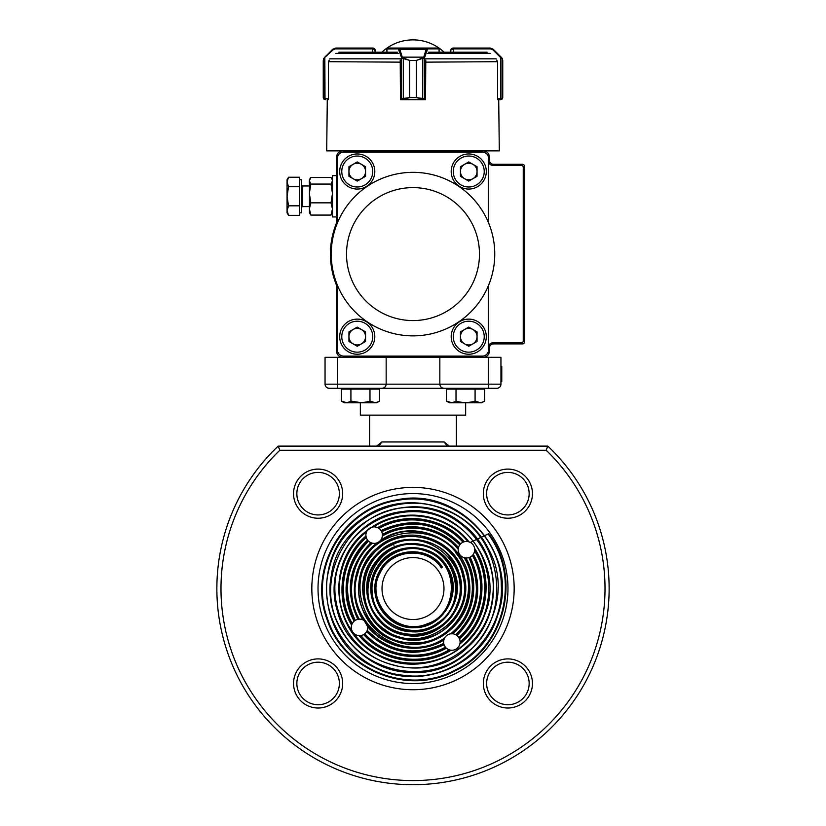 <?xml version="1.0" encoding="UTF-8"?>
<svg xmlns="http://www.w3.org/2000/svg" width="826" height="826" viewBox="0 0 826 826"><rect width="100%" height="100%" fill="white"/><g stroke="black" fill="none" stroke-linecap="round" stroke-linejoin="round"><path stroke-width="1.24" d="M444.285 638.674A8.26 8.26 0 0 0 444.078 639.21C419.515 654.584 384.74 648.069 367.56 625.354A8.26 8.26 0 0 0 364.121 620.522C337.473 582.805 371.71 526.203 416.335 531.707C457.738 532.853 483.489 584.478 460.412 617.6C440.372 652.716 384.09 651.095 366.207 616.01C340.436 575.743 385.628 521.32 428.766 538.315C465.637 548.681 477.036 600.739 448.931 625.189C423.077 652.096 373.135 637.961 365.061 602.608C353.838 568.061 388.901 531.686 422.933 540.989C465.162 548.175 473.928 610.848 436.789 629.113C407.786 647.243 366.63 623.506 367.374 590.373C365.144 557.23 404.306 532.884 432.318 548.691C461.693 561.948 464.584 606.594 438.265 623.3C408.436 646.624 362.387 615.091 372.505 580.11C377.885 550.498 417.646 537.84 438.678 557.87C461.466 575.98 454.114 615.638 427.465 624.415C401.642 635.576 371.235 611.23 375.913 584.56C378.391 551.758 425.462 540.741 441.889 567.545M366.568 531.861A8.26 8.26 0 0 0 365.949 536.022C340.911 557.189 334.365 596.713 351.628 625.117A8.26 8.26 0 0 0 359.124 635.659C380.724 661.874 421.962 668.626 451.089 650.227A8.26 8.26 0 0 0 459.865 643.981C487.67 621.895 494.609 578.355 474.599 548.412A8.26 8.26 0 0 0 470.345 542.445L488.114 533.968C521.351 577.488 504.314 646.768 455.467 669.876C408.116 696.039 342.893 669.349 327.406 618.261C308.707 568.205 344.246 508.372 396.387 500.639C448.002 489.642 501.289 533.028 501.279 585.076C504.541 637.073 454.445 682.834 403.615 675.276C352.361 670.929 314.954 615.37 329.698 566.842C341.375 517.427 401.023 488.961 446.267 510.385C503.922 532.533 514.701 618.251 465.42 653.696C427.713 685.477 364.731 673.149 341.85 630.279C309.719 579.666 350.895 506.617 409.799 507.505C457.552 504.541 499.493 550.56 492.523 597.167C488.507 644.177 437.553 678.414 393.104 664.878C347.849 654.14 321.841 599.5 341.468 558.128C358.484 515.558 415.519 498.109 453.009 523.24C492.048 545.986 500.793 604.105 470.882 637.001C441.611 673.82 379.32 671.218 353.404 632.923L352.33 631.405C330.111 600.832 336.987 554.514 366.568 531.861L367.425 530.333A8.26 8.26 0 0 1 371.834 527.195L367.425 530.333C325.599 559.687 330.462 631.054 376.893 654.574C414.879 677.434 470.004 657.579 484.655 614.978C506.679 564.086 458.007 501.878 402.334 511.573C356.76 516.002 323.255 566.399 337.318 610.724C350.389 666.479 429.004 688.089 469.168 645.818C504.221 614.121 500.979 551.778 462.075 523.694C416.985 485.543 338.608 515.971 331.319 575.639C321.779 623.423 362.759 673.035 412.195 672.385C472.937 676.267 519.11 602.97 488.507 549.135C467.072 503.757 402.727 487.877 362.253 518.749C309.647 552.811 316.451 641.719 374.756 667.449C420.3 691.806 483.2 665.467 497.717 615.153C520.297 554.762 460.175 485.502 396.263 499.978C343.73 507.773 307.933 568.061 326.766 618.488C342.377 669.948 408.075 696.834 455.776 670.475C504.985 647.192 522.135 577.405 488.662 533.565M379.01 541.804L377.214 542.796C353.92 559.77 347.116 595.143 362.913 619.861A8.26 8.26 0 0 0 359.279 619.149C345.082 594.627 351.029 561.174 372.35 543.178A8.26 8.26 0 0 0 379.01 541.804L380.404 540.524A8.26 8.26 0 0 0 382.366 536.053C406.795 521.547 440.506 527.628 458.193 549.269L458.471 547.545C440.392 526.286 406.96 520.37 382.386 534.494L382.417 535.248C406.898 520.979 440.403 526.957 458.296 548.361M377.699 527.659L378.401 528.041C405.762 512.11 443.139 518.387 463.644 541.949L464.357 541.732C443.593 517.644 405.442 511.263 377.699 527.659A8.26 8.26 0 0 0 373.558 526.885L371.834 527.195C402.086 506.359 446.732 513.328 469.034 541.877L470.345 542.445M380.404 540.524C413.96 516.229 465.947 540.493 469.189 580.781C476.106 621.441 430.676 656.618 393.847 640.511C355.665 627.75 346.311 572.47 377.11 548.196C405.659 521.216 457.501 538.624 464.202 576.259C474.258 613.212 435.467 649.752 400.063 638.209C363.688 629.866 350.141 579.759 376.315 554.669C400.176 527.277 449.396 538.666 458.905 572.625C471.45 605.675 439.102 642.649 405.628 635.225C371.545 630.816 354.705 586.15 376.408 560.885C395.799 533.72 441.755 539.77 453.433 569.909C467.795 598.943 441.58 635.462 410.47 631.663C379.082 630.661 359.878 591.55 377.337 566.729C392.546 540.38 434.703 541.856 447.899 568.092C463.438 593.099 442.922 628.359 414.549 627.636C386.155 629.474 365.484 595.918 379.031 572.098C390.409 547.101 428.353 544.809 442.437 567.152L441.342 567.937C427.785 546.409 391.214 548.588 380.228 572.697C364.049 600.357 396.573 637.321 427.218 623.795C459.101 613.718 459.793 562.392 426.67 551.427C400.424 539.781 367.611 564.819 372.464 594.193C374.663 623.816 413.485 641.492 437.873 622.752C469.529 603.187 456.272 547.741 417.708 544.953C379.733 537.963 351.36 589.816 379.051 618.767C399.402 644.724 446.05 637.001 456.912 604.735C473.948 567.235 427.631 524.551 390.595 545.687C358.536 560.018 354.519 610.156 384.988 629.649C419.278 656.856 475.136 620.099 462.89 576.569C456.375 539.884 405.845 522.91 377.998 549.207C341.252 577.477 364.7 644.228 412.484 642.814C451.781 645.519 482.095 598.065 462.281 562.816C442.726 517.943 368.417 524.902 357.668 574.142C341.727 621.524 402.314 667.46 444.553 638.126A8.26 8.26 0 0 1 450.562 633.841L452.731 633.79C474.248 616.01 480.278 582.402 465.885 557.963L465.059 557.86C479.73 582.278 473.577 616.175 451.739 633.748M468.838 665.384A94.969 94.969 0 0 0 451.615 501.795A94.969 94.969 0 0 0 318.547 598.509A94.969 94.969 0 0 0 468.838 665.384M381.023 530.54L381.375 531.108C410.842 517.623 437.119 522.022 460.206 544.303L460.671 543.818C437.336 521.32 410.78 516.89 381.023 530.54A8.26 8.26 0 0 0 379.031 528.454C406.031 512.925 442.726 519.12 462.983 542.217L463.644 541.949M373.558 526.885C403.243 507.443 445.999 514.33 467.919 541.598L469.034 541.877M378.401 528.041L379.031 528.454M381.375 531.108L381.674 531.717C410.894 518.336 436.923 522.713 459.783 544.83L460.206 544.303M382.417 535.248L382.366 536.053M431.213 613.615A30.965 30.965 0 0 0 438.048 570.353A30.965 30.965 0 0 0 394.787 563.508A30.965 30.965 0 0 0 387.952 606.769A30.965 30.965 0 0 0 431.213 613.615M458.193 549.269A8.26 8.26 0 0 0 464.16 557.653C479.245 582.134 472.895 616.506 450.562 633.841M357.844 619.324A8.26 8.26 0 0 0 355.242 620.367C341.675 590.745 346.084 564.334 368.468 541.113A8.26 8.26 0 0 0 370.874 542.692C348.913 565.046 344.576 590.59 357.844 619.324L358.546 619.211C345.237 590.569 349.584 565.16 371.576 542.971L370.874 542.692M467.919 541.598A8.26 8.26 0 0 0 464.357 541.732M474.599 548.412L474.702 549.848C493.587 579.232 486.762 621.183 460.051 642.948L459.865 643.981M473.308 554.308L472.875 554.907C488.197 581.721 482.054 618.075 459.184 638.209L459.473 638.849C482.776 618.467 489.013 581.473 473.308 554.308A8.26 8.26 0 0 0 474.599 550.983C492.616 579.873 485.936 620.553 460.103 642.019L460.051 642.948M470.128 557.106L469.519 557.385C482.849 586.481 478.481 612.396 456.427 635.132L456.985 635.535C479.173 612.582 483.551 586.439 470.128 557.106A8.26 8.26 0 0 0 472.4 555.444C487.412 581.927 481.331 617.714 458.843 637.61L459.184 638.209M474.702 549.848L474.599 550.983M472.875 554.907L472.4 555.444M469.519 557.385L468.879 557.612C482.157 586.512 477.8 612.231 455.828 634.771L456.427 635.132M465.059 557.86L464.16 557.653M459.783 544.83A8.26 8.26 0 0 0 458.471 547.545M382.386 534.494A8.26 8.26 0 0 0 381.674 531.717M462.983 542.217A8.26 8.26 0 0 0 460.671 543.818M360.828 635.566A8.26 8.26 0 0 0 363.677 634.564C383.687 657.228 419.732 663.34 446.36 648.183A8.26 8.26 0 0 0 449.148 649.814C420.95 666.788 381.87 660.294 360.828 635.566L359.124 635.659M455.828 634.771A8.26 8.26 0 0 0 452.731 633.79M465.885 557.963A8.26 8.26 0 0 0 468.879 557.612M458.843 637.61A8.26 8.26 0 0 0 456.985 635.535M451.089 650.227L450.046 650.062C421.405 667.687 381.323 661.068 360.012 635.648M446.36 648.183L445.854 647.687C419.536 662.555 384.028 656.515 364.256 634.203L363.677 634.564M444.047 644.745L443.851 644.084C415.034 657.351 389.407 653.005 366.971 631.054L366.63 631.673C389.263 653.676 415.065 658.033 444.047 644.745A8.26 8.26 0 0 0 445.4 647.171C419.381 661.791 384.338 655.803 364.793 633.79L364.256 634.203M362.913 619.861L364.121 620.522L367.787 626.707C385.246 648.771 419.36 655.018 443.799 640.15L444.553 638.126M450.046 650.062L449.148 649.814M445.854 647.687L445.4 647.171M443.851 644.084L443.707 643.402C415.024 656.68 389.542 652.333 367.26 630.372L366.971 631.054M460.103 642.019A8.26 8.26 0 0 0 459.473 638.849M367.26 630.372A8.26 8.26 0 0 0 367.787 626.707M443.799 640.15A8.26 8.26 0 0 0 443.707 643.402M364.793 633.79A8.26 8.26 0 0 0 366.63 631.673M354.147 621.173A8.26 8.26 0 0 0 352.268 623.527C336.099 595.969 342.429 558.19 366.259 537.54A8.26 8.26 0 0 0 367.57 540.111C345.433 559.77 339.414 595.009 354.147 621.173L354.674 620.749C340.178 594.865 346.135 560.069 368.004 540.627L367.57 540.111M351.628 625.117L351.917 624.28C335.242 596.31 341.675 557.715 366.073 536.807L365.949 536.022M366.259 537.54L366.073 536.807M351.917 624.28L352.268 623.527M354.674 620.749L355.242 620.367M372.35 543.178L371.576 542.971M358.546 619.211L359.279 619.149M472.482 670.392A101.164 101.164 0 0 1 331.164 648.038A101.164 101.164 0 0 1 353.518 506.73M393.981 545.201L392.071 543.498M500.948 381.571L501.774 381.571L501.774 366.372L500.948 366.372M501.774 366.744L500.948 366.744M501.774 381.199L500.948 381.199M496.818 388.292L488.569 388.292L496.818 388.292A4.13 4.13 0 0 0 500.948 384.162L500.948 357.328L488.569 357.328L488.569 384.162L500.948 384.162M547.814 446.102L546.162 450.232L547.814 446.102L546.162 450.232L279.838 450.232L278.186 446.102L279.838 450.232L278.186 446.102L547.814 446.102A196.134 196.134 0 0 1 552.955 725.971A196.134 196.134 0 0 1 273.045 725.971A196.134 196.134 0 0 1 278.186 446.102A196.134 196.134 0 0 0 273.045 725.971A196.134 196.134 0 0 0 552.955 725.971A196.134 196.134 0 0 0 547.814 446.102A196.134 196.134 0 0 1 552.955 725.971A196.134 196.134 0 0 1 273.045 725.971A196.134 196.134 0 0 1 278.186 446.102A196.134 196.134 0 0 0 273.045 725.971A196.134 196.134 0 0 0 552.955 725.971A196.134 196.134 0 0 0 547.814 446.102M449.344 446.102L444.151 441.972L447.114 446.102L444.151 441.972L381.849 441.972L376.656 446.102L381.849 441.972L378.886 446.102M465.843 606.294A55.745 55.745 0 0 1 425.4 642.907M455.673 552.697A55.745 55.745 0 0 1 468.745 588.566M394.787 563.508A30.965 30.965 0 0 1 443.965 588.566M488.569 357.328L439.845 357.328L439.845 384.162C440.093 386.671 441.466 388.044 443.965 388.292C441.466 388.044 440.093 386.671 439.845 384.162L488.569 384.162L488.569 388.292L329.182 388.292A4.13 4.13 0 0 1 325.052 384.162C325.299 386.671 326.673 388.044 329.182 388.292C326.673 388.044 325.299 386.671 325.052 384.162A4.13 4.13 0 0 0 329.182 388.292L339.3 388.292M337.431 357.328L337.431 384.162L325.052 384.162L325.052 357.328L386.155 357.328L386.155 384.162C385.907 386.671 384.534 388.044 382.035 388.292C384.534 388.044 385.907 386.671 386.155 384.162L439.845 384.162M360.353 402.747L360.353 415.137L465.647 415.137L465.647 402.747M342.676 493.669A24.573 24.573 0 0 1 305.826 514.949A24.573 24.573 0 0 1 305.826 472.389A24.573 24.573 0 0 1 342.676 493.669M532.46 493.669A24.573 24.573 0 0 1 495.61 514.949A24.573 24.573 0 0 1 495.61 472.389A24.573 24.573 0 0 1 532.46 493.669M342.676 683.453A24.573 24.573 0 0 1 305.826 704.733A24.573 24.573 0 0 1 305.826 662.184A24.573 24.573 0 0 1 342.676 683.453M532.46 683.453A24.573 24.573 0 0 1 495.61 704.733A24.573 24.573 0 0 1 495.61 662.184A24.573 24.573 0 0 1 532.46 683.453M514.164 588.566A101.164 101.164 0 0 0 362.418 500.948A101.164 101.164 0 0 0 362.418 676.174A101.164 101.164 0 0 0 514.164 588.566M339.372 493.669A21.27 21.27 0 0 0 307.478 475.249A21.27 21.27 0 0 0 307.478 512.089A21.27 21.27 0 0 0 339.372 493.669M529.156 493.669A21.27 21.27 0 0 0 497.262 475.249A21.27 21.27 0 0 0 497.262 512.089A21.27 21.27 0 0 0 529.156 493.669M529.156 683.453A21.27 21.27 0 0 0 497.262 665.044A21.27 21.27 0 0 0 497.262 701.873A21.27 21.27 0 0 0 529.156 683.453M339.372 683.453A21.27 21.27 0 0 0 307.478 665.044A21.27 21.27 0 0 0 307.478 701.873A21.27 21.27 0 0 0 339.372 683.453M475.084 401.085L479.854 402.561L475.084 401.085L475.084 389.118L484.625 389.118L484.625 401.085C481.455 403.016 478.275 403.016 475.084 401.085C468.734 403.016 462.374 403.016 456.014 401.085L456.014 389.118L475.084 389.118M336.605 222.721A82.579 82.579 0 0 0 336.605 285.476L336.605 351.133A6.195 6.195 0 0 0 342.8 357.328L483.2 357.328A6.195 6.195 0 0 0 489.395 351.133L489.395 348.035A4.13 4.13 0 0 1 493.525 343.905L522.424 343.905A2.065 2.065 0 0 0 524.489 341.84L524.489 166.356A2.065 2.065 0 0 0 522.424 164.291L493.525 164.291A4.13 4.13 0 0 1 489.395 160.161L489.395 157.064A6.195 6.195 0 0 0 483.2 150.869L342.8 150.869A6.195 6.195 0 0 0 336.605 157.064L336.605 222.721M336.605 216.939L332.475 216.939L332.475 175.639L336.605 175.639M309.451 212.963L309.451 179.614M332.393 179.614L331.009 177.497L310.834 177.497L309.358 180.78L309.358 183.62M309.358 180.78L310.834 184.053L331.009 184.053L332.475 180.78L331.856 178.695M331.009 184.053L332.475 193.449L331.009 202.845L310.834 202.845L309.358 193.449L310.834 184.053M310.834 202.845L309.358 208.957L310.834 215.08L309.358 212.809M331.009 202.845L332.475 208.957L331.009 215.08L310.834 215.08M331.009 215.08L332.393 212.963M299.446 179.769L301.511 179.769L301.511 212.809L299.446 212.809L301.511 212.809M299.446 186.748L288.532 186.748L287.056 196.289L287.056 210.589L288.532 205.829L287.056 196.289L287.056 181.988L288.532 177.218L299.446 177.218L299.446 215.359L288.532 215.359L287.056 210.589L287.056 212.809L288.532 215.359M287.324 180.047L288.532 177.218L287.056 179.769L287.056 181.988L287.211 179.5M288.532 186.748L287.056 181.988M299.446 205.829L288.532 205.829M464.594 343.864A8.301 8.301 0 0 0 477.046 336.678A8.301 8.301 0 0 0 464.594 329.491A8.301 8.301 0 0 0 464.594 343.864M486.297 336.678A17.552 17.552 0 0 1 459.968 351.876A17.552 17.552 0 0 1 459.968 321.479A17.552 17.552 0 0 1 486.297 336.678M468.745 327.096L477.046 331.887L477.046 341.468L468.745 346.27L460.443 341.468L460.443 331.887L468.745 327.096M353.105 343.864A8.301 8.301 0 0 0 365.557 336.678A8.301 8.301 0 0 0 353.105 329.491A8.301 8.301 0 0 0 353.105 343.864M374.808 336.678A17.552 17.552 0 0 1 348.479 351.876A17.552 17.552 0 0 1 348.479 321.479A17.552 17.552 0 0 1 374.808 336.678M357.255 327.096L365.557 331.887L365.557 341.468L357.255 346.27L348.954 341.468L348.954 331.887L357.255 327.096M464.594 178.705A8.301 8.301 0 0 0 477.046 171.509A8.301 8.301 0 0 0 464.594 164.322A8.301 8.301 0 0 0 464.594 178.705M486.297 171.509A17.552 17.552 0 0 1 459.968 186.707A17.552 17.552 0 0 1 459.968 156.31A17.552 17.552 0 0 1 486.297 171.509M468.745 161.927L477.046 166.718L477.046 176.31L468.745 181.101L460.443 176.31L460.443 166.718L468.745 161.927M353.105 178.705A8.301 8.301 0 0 0 365.557 171.509A8.301 8.301 0 0 0 353.105 164.322A8.301 8.301 0 0 0 353.105 178.705M374.808 171.509A17.552 17.552 0 0 1 348.479 186.707A17.552 17.552 0 0 1 348.479 156.31A17.552 17.552 0 0 1 374.808 171.509M357.255 161.927L365.557 166.718L365.557 176.31L357.255 181.101L348.954 176.31L348.954 166.718L357.255 161.927M413 187.616A66.483 66.483 0 0 1 470.572 287.334A66.483 66.483 0 0 1 355.428 287.334A66.483 66.483 0 0 1 413 187.616M413 172.335A81.753 81.753 0 0 1 488.569 285.311A81.753 81.753 0 0 1 337.431 285.311A81.753 81.753 0 0 1 413 172.335M488.569 161.194A4.13 4.13 0 0 0 492.699 165.324L521.185 165.324A2.065 2.065 0 0 1 523.25 167.379L523.25 340.808A2.065 2.065 0 0 1 521.185 342.873L492.699 342.873A4.13 4.13 0 0 0 488.569 347.003M488.569 285.311L488.569 349.894A6.195 6.195 0 0 1 482.374 356.089L343.626 356.089A6.195 6.195 0 0 1 337.431 349.894L337.431 285.311M337.431 222.886L337.431 158.303A6.195 6.195 0 0 1 343.626 152.108L482.374 152.108A6.195 6.195 0 0 1 488.569 158.303L488.569 222.886M425.39 98.841L425.39 99.347A0.826 0.826 0 0 1 424.729 99.667L416.335 97.602L425.524 98.841L425.782 60.102M425.39 99.667L400.61 99.347A0.826 0.826 0 0 0 401.271 99.667L423.717 99.667A0.826 0.764 -90 0 0 424.481 98.841M450.779 52.183L453.453 52.183L453.453 48.879L450.779 50.118L450.779 52.183L444.089 52.183A45.42 45.42 0 0 0 381.911 52.183M497.81 98.841L497.82 99.667L498.718 99.667L499.296 150.869L471.088 150.869M454.011 150.869L371.989 150.869M354.912 150.869L326.704 150.869L327.282 99.667L328.18 99.667L328.19 98.841M400.61 98.841L400.61 99.667M487.072 52.183L428.684 52.183M439.04 52.183L439.112 48.879L439.029 52.183M397.316 52.183L338.928 52.183M373.156 48.879L372.794 48.053L374.612 48.651L375.221 52.183L375.221 50.118L373.156 48.879L372.547 48.879L372.547 52.183M329.223 60.102L328.376 62.146L329.223 60.102M323.73 58.739L324.556 58.099L323.255 60.432L324.463 57.521L332.723 49.261L335.635 48.053L372.794 48.053L372.547 48.879L335.397 48.879L333.064 49.839L323.833 58.316A0.826 0.805 30.9 0 0 323.73 58.739L323.73 98.573L328.376 98.841L328.376 62.146M323.255 97.602L323.73 98.573A0.826 0.816 -51.5 0 0 324.029 99.213L325.32 99.667L324.029 99.213L323.255 97.602L323.255 60.432M328.18 99.667L327.282 99.667M335.397 48.879L335.635 48.053L332.723 49.261L324.835 57.149L325.01 98.841M375.221 50.118L374.828 48.91M374.612 48.651L373.466 48.073M332.723 49.261L333.064 49.839M401.766 58.099A0.826 0.516 -36.2 0 1 402.427 57.521L409.665 60.432L401.766 58.099L398.328 48.879L386.971 48.93M439.029 48.93L439.112 48.879A0.826 0.826 -89.8 0 0 438.286 48.053L387.714 48.053L438.286 48.053M400.218 60.102L400.476 98.841L409.634 97.602L402.252 99.667A0.826 0.764 90 0 1 401.519 98.841M422.705 58.316L416.366 60.432L423.573 57.521A0.826 0.516 36.2 0 1 424.234 58.099L422.798 58.739L422.705 99.213M402.252 99.667A0.826 0.785 90 0 1 401.457 98.841L401.457 57.727A0.826 0.568 -17 0 1 402.252 57.149L423.748 57.149A0.826 0.568 17 0 1 424.543 57.727L424.234 58.099M398.328 48.879A0.826 0.785 -90 0 1 399.123 48.053L399.836 49.261L426.164 49.261L426.877 48.053A0.826 0.785 90 0 1 427.672 48.879L424.543 57.727L424.543 98.841A0.826 0.785 -90 0 1 423.748 99.667M403.295 58.316L403.295 99.213M399.041 49.839A0.826 0.568 -17 0 1 399.836 49.261L402.252 57.149M386.888 52.183L386.888 48.879A0.826 0.826 89.8 0 1 387.714 48.053M423.748 57.149L426.164 49.261A0.826 0.568 17 0 1 426.959 49.839M496.777 60.102L497.624 62.146L496.777 60.102M497.624 62.146L497.624 98.841L502.27 98.573L502.27 58.739L500.824 57.727L501.165 57.149L502.167 58.316L502.745 60.432L502.27 58.739A0.826 0.805 -30.9 0 0 502.167 58.316L501.537 57.521L501.444 58.099M500.99 98.841L500.68 99.667L501.971 99.213A0.826 0.816 51.5 0 0 502.27 98.573L502.745 97.602L501.971 99.213L497.82 99.667M452.844 48.053L490.365 48.053L493.277 49.261L490.365 48.053L490.603 48.879L453.453 48.879L453.206 48.053L451.388 48.651L452.844 48.053L452.844 48.879M498.718 99.667L500.587 99.667L500.824 98.841L500.824 57.727L492.936 49.839L493.277 49.261L501.165 57.149L493.277 49.261M501.971 99.213L502.745 97.602L502.745 60.432L502.745 97.602M450.779 50.118L451.172 48.91M341.375 401.085L346.146 402.561L341.375 401.085L341.375 389.118L350.916 389.118L350.916 401.085C347.746 403.016 344.566 403.016 341.375 401.085L344.266 402.747L376.635 402.747L379.526 401.085C376.357 403.016 373.176 403.016 369.986 401.085C363.626 403.016 357.266 403.016 350.916 401.085L360.353 402.561M456.014 401.085C452.844 403.016 449.664 403.016 446.474 401.085L446.474 389.118L456.014 389.118M482.064 388.292L482.064 389.118L482.064 388.292L449.034 388.292L449.034 389.118M481.734 402.747L484.625 401.085L481.734 402.747L449.365 402.747L446.474 401.085L451.244 402.561M350.916 389.118L379.526 389.118L379.526 401.085M376.966 389.118L376.966 388.292L343.936 388.292L343.936 389.118M374.756 402.561L369.986 401.085L369.986 389.118M386.155 384.162L337.431 384.162L337.431 388.292M325.052 384.162A4.13 4.13 0 0 0 329.182 388.292M279.838 450.232A192.004 192.004 0 0 0 276.369 723.473A192.004 192.004 0 0 0 549.631 723.473A192.004 192.004 0 0 0 546.162 450.232M309.358 185.964L302.337 185.964L302.337 206.614L301.511 207.44M484.232 336.678A15.487 15.487 0 0 0 461.001 323.276A15.487 15.487 0 0 0 461.001 350.09A15.487 15.487 0 0 0 484.232 336.678M372.743 336.678A15.487 15.487 0 0 0 349.512 323.276A15.487 15.487 0 0 0 349.512 350.09A15.487 15.487 0 0 0 372.743 336.678M484.232 171.509A15.487 15.487 0 0 0 461.001 158.107A15.487 15.487 0 0 0 461.001 184.921A15.487 15.487 0 0 0 484.232 171.509M372.743 171.509A15.487 15.487 0 0 0 349.512 158.107A15.487 15.487 0 0 0 349.512 184.921A15.487 15.487 0 0 0 372.743 171.509M490.241 53.391L427.713 53.391M398.287 53.391L335.759 53.391M400.61 58.832L329.842 58.832M496.158 58.832L425.39 58.832M497.386 61.702L425.555 62.146M400.445 62.146L328.614 61.702M424.729 99.667A0.826 0.785 -90 0 0 425.39 99.296M387.766 48.053A0.826 0.785 -90 0 0 386.971 48.879L386.971 52.183M409.634 60.432L409.665 97.602L409.634 60.432L416.335 60.432L416.366 97.602L416.366 60.432M438.234 48.053A0.826 0.785 90 0 1 439.029 48.879L427.672 48.879M409.634 97.602L416.366 97.602M400.61 99.296A0.826 0.785 90 0 0 401.271 99.667M492.936 49.839L490.603 48.879M456.355 446.102L456.355 415.137M369.645 446.102L369.645 415.137M309.358 179.769L309.977 178.695M302.337 185.964L301.511 185.138L302.337 185.964M309.358 206.614L302.337 206.614"/></g></svg>
